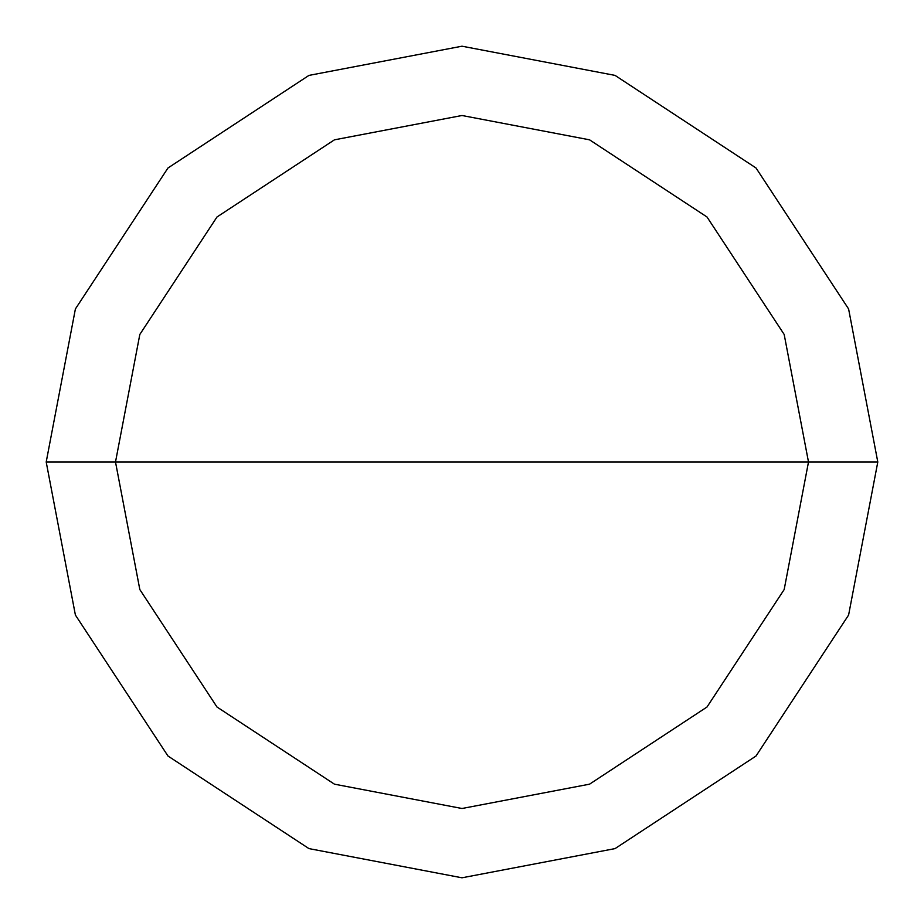 <?xml version="1.0" encoding="UTF-8"?>
<svg xmlns="http://www.w3.org/2000/svg" width="924" height="924" viewBox="0 0 924 924"><rect width="100%" height="100%" fill="white"/><g stroke="black" fill="none" stroke-linecap="round" stroke-linejoin="round"><path stroke-width="1.39" d="M115.5 462L139.824 334.453L216.99 216.99L334.453 139.824L462 115.5L589.547 139.824L707.01 216.99L784.176 334.453L808.5 462L115.5 462L139.824 589.547L216.99 707.01L334.453 784.176L462 808.5L589.547 784.176L707.01 707.01L784.176 589.547L808.5 462L877.8 462L848.602 615.049L756.017 756.017L615.049 848.602L462 877.8L308.951 848.602L167.983 756.017L75.398 615.049L46.2 462L75.398 615.049L167.983 756.017L308.951 848.602L462 877.8L615.049 848.602L756.017 756.017L848.602 615.049L877.8 462L848.602 308.951L756.017 167.983L615.049 75.398L462 46.2L308.951 75.398L167.983 167.983L75.398 308.951L46.2 462L808.5 462L784.176 589.547L707.01 707.01L589.547 784.176L462 808.5L334.453 784.176L216.99 707.01L139.824 589.547L115.5 462L46.2 462L75.398 308.951L167.983 167.983L308.951 75.398L462 46.2L615.049 75.398L756.017 167.983L848.602 308.951L877.8 462L808.5 462L784.176 334.453L707.01 216.99L589.547 139.824L462 115.5L334.453 139.824L216.99 216.99L139.824 334.453L115.5 462"/></g></svg>
